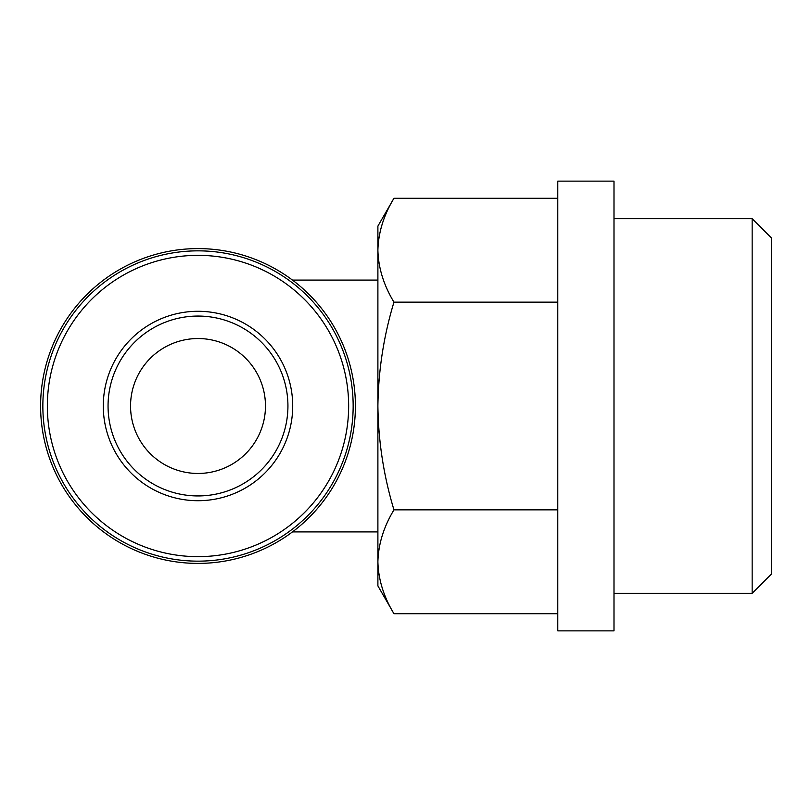 <?xml version="1.0" encoding="UTF-8"?>
<svg xmlns="http://www.w3.org/2000/svg" width="812" height="812" viewBox="0 0 812 812"><rect width="100%" height="100%" fill="white"/><g stroke="black" fill="none" stroke-linecap="round" stroke-linejoin="round"><path stroke-width="1.22" d="M130.549 406A67.457 67.457 0 0 0 231.735 464.423A67.457 67.457 0 0 0 231.735 347.577A67.457 67.457 0 0 0 130.549 406M377.895 561.792L377.895 585.888L393.962 613.72C383.7 596.759 378.341 579.453 377.895 561.792C378.351 544.141 383.711 526.826 393.962 509.855C383.721 476.106 378.362 441.484 377.895 406L377.895 561.792M377.895 250.208L377.895 406C378.372 370.505 383.721 335.884 393.962 302.145C383.7 285.185 378.341 267.869 377.895 250.208C378.351 232.557 383.711 215.251 393.962 198.28C383.7 215.241 378.341 232.547 377.895 250.208L377.895 226.112L393.962 198.28L557.783 198.28M40.6 406A157.406 157.406 0 0 0 276.709 542.314A157.406 157.406 0 0 0 276.709 269.685A157.406 157.406 0 0 0 40.6 406M42.853 406A155.153 155.153 0 0 0 275.583 540.366A155.153 155.153 0 0 0 275.583 271.634A155.153 155.153 0 0 0 42.853 406M47.35 406A150.656 150.656 0 0 0 273.329 536.468A150.656 150.656 0 0 0 273.329 275.532A150.656 150.656 0 0 0 47.35 406M103.286 406A94.71 94.71 0 0 0 245.356 488.022A94.71 94.71 0 0 0 245.356 323.978A94.71 94.71 0 0 0 103.286 406M108.057 406A89.949 89.949 0 0 0 242.971 483.891A89.949 89.949 0 0 0 242.971 328.109A89.949 89.949 0 0 0 108.057 406M557.783 613.72L393.962 613.72M557.783 509.855L393.962 509.855M557.783 302.145L393.962 302.145M771.4 406L771.4 574.084L752.156 593.328L752.156 218.672L771.4 237.916L771.4 406M613.994 406L613.994 630.863L557.783 630.863L557.783 181.137L613.994 181.137L613.994 406M292.442 531.921L377.895 531.921M292.442 280.079L377.895 280.079M613.994 593.328L752.156 593.328M613.994 218.672L752.156 218.672"/></g></svg>

